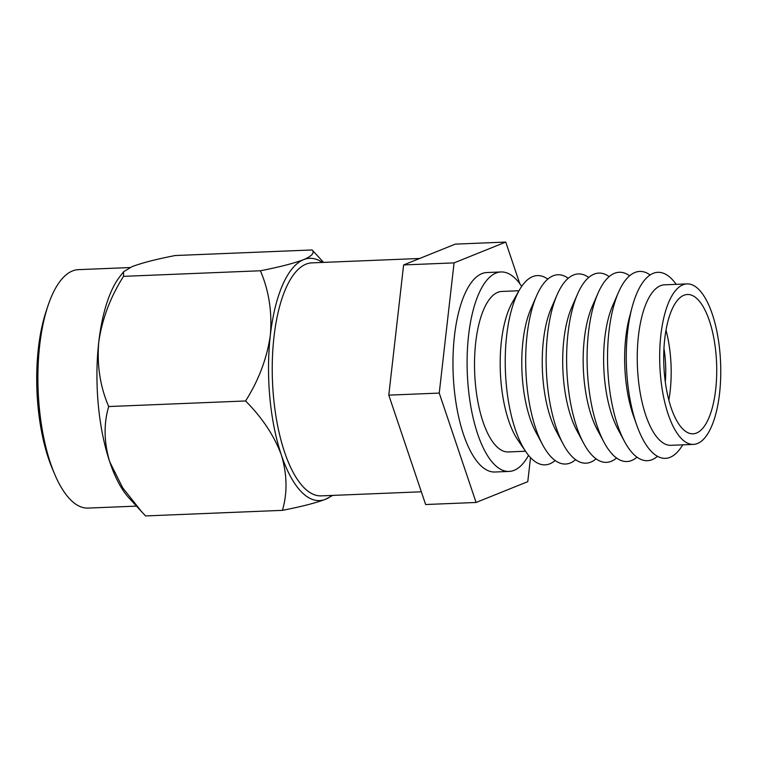<?xml version="1.0" encoding="UTF-8"?>
<svg xmlns="http://www.w3.org/2000/svg" width="758" height="758" viewBox="0 0 758 758"><rect width="100%" height="100%" fill="white"/><g stroke="black" fill="none" stroke-linecap="round" stroke-linejoin="round"><path stroke-width="1.14" d="M54.756 474.366L52.482 469.012A111.615 42.24 -92.3 0 1 38.393 348.263A111.615 42.24 -92.3 0 1 46.067 311.491L47.896 305.976A119.319 45.148 87.7 0 0 39.691 345.278A119.319 45.148 87.7 0 0 54.756 474.366A119.319 45.148 87.7 0 0 88.127 508.087L136.478 506.117M322.415 262.439A121.223 45.868 87.7 0 0 303.598 259.653A121.223 45.868 87.7 0 0 270.341 335.169A121.223 45.868 87.7 0 0 281.351 454.961A121.223 45.868 87.7 0 0 325.618 499.238A121.223 45.868 87.7 0 0 331.909 495.438M312.097 249.96L175.212 255.531C156.319 259.208 141.926 262.912 132.015 266.645L123.582 271.771L119.792 276.651A121.223 45.868 87.7 0 0 98.758 342.152A121.223 45.868 87.7 0 0 109.768 461.944A121.223 45.868 87.7 0 0 128.794 497.741L145.536 515.933L282.431 510.352C287.538 492.89 287.178 474.423 281.351 454.961C274.216 435.774 262.296 417.781 245.583 400.973C258.762 380.146 267.015 358.212 270.341 335.169C272.264 312.182 268.957 290.712 260.411 270.767C279.304 267.091 293.697 263.386 303.598 259.653C312.021 256.024 314.854 252.793 312.097 249.96L323.571 262.391M123.582 271.771L123.516 276.348C110.327 297.174 102.074 319.109 98.758 342.152C96.835 365.138 100.151 386.599 108.688 406.544L245.583 400.973M108.688 406.544C103.581 424.016 103.941 442.483 109.768 461.944L122.663 487.764L141.973 512.114M123.516 276.348L260.411 270.767M332.771 495.4L325.618 499.238C315.878 502.924 301.485 506.628 282.431 510.352M129.893 267.555L78.415 269.649A119.319 45.148 87.7 0 0 47.896 305.976M663.951 348.462A54.652 20.684 -92.3 0 1 665.316 381.928M665.998 330.118A68.95 26.085 -92.3 0 1 670.148 391.185A68.95 26.085 -92.3 0 1 668.85 400.044M421.344 491.79L321.326 495.865A116.59 44.116 -92.3 0 1 273.998 336.779A116.59 44.116 -92.3 0 1 311.832 262.874L419.657 258.478M521.675 286.391A99.819 37.767 87.7 0 0 501 271.961L486.863 272.539A99.819 37.767 87.7 0 0 454.478 335.803A99.819 37.767 87.7 0 0 494.983 472.007L509.12 471.429A99.819 37.767 87.7 0 0 528.553 455.369M501 271.961A99.819 37.767 87.7 0 0 468.605 335.235A99.819 37.767 87.7 0 0 509.12 471.429M518.984 290.75L501.787 291.451A80.31 30.386 87.7 0 0 475.73 342.36A80.31 30.386 87.7 0 0 508.324 451.939L525.521 451.237M547.778 279.115A94.712 35.834 87.7 0 0 519.401 290.02L512.209 302.641A80.31 30.386 87.7 0 0 501.398 341.308A80.31 30.386 87.7 0 0 517.799 439.943L525.995 451.929A94.712 35.834 87.7 0 0 555.159 460.494M519.401 290.02A94.712 35.834 87.7 0 0 506.657 335.623A94.712 35.834 87.7 0 0 525.995 451.929M568.235 278.281A94.712 35.834 87.7 0 0 536.655 295.639L530.818 309.008A78.074 29.543 87.7 0 0 522.954 341.28A78.074 29.543 87.7 0 0 535.83 432.079L542.728 444.927A94.712 35.834 87.7 0 0 575.625 459.661M536.655 295.639A94.712 35.834 87.7 0 0 527.113 334.79A94.712 35.834 87.7 0 0 542.728 444.927M588.701 277.456A94.712 35.834 87.7 0 0 557.111 294.805L551.284 308.174A78.074 29.543 87.7 0 0 543.42 340.446A78.074 29.543 87.7 0 0 556.296 431.245L563.194 444.093A94.712 35.834 87.7 0 0 596.082 458.827M557.111 294.805A94.712 35.834 87.7 0 0 547.579 333.956A94.712 35.834 87.7 0 0 563.194 444.093M609.157 276.623A94.712 35.834 87.7 0 0 577.577 293.971L571.74 307.341A78.074 29.543 87.7 0 0 563.876 339.612A78.074 29.543 87.7 0 0 576.753 430.411L583.651 443.259A94.712 35.834 87.7 0 0 616.548 457.993M577.577 293.971A94.712 35.834 87.7 0 0 568.036 333.122A94.712 35.834 87.7 0 0 583.651 443.259M629.623 275.789A94.712 35.834 87.7 0 0 598.034 293.138L592.206 306.507A78.074 29.543 87.7 0 0 584.342 338.788A78.074 29.543 87.7 0 0 597.219 429.578L604.117 442.426A94.712 35.834 87.7 0 0 637.004 457.159M598.034 293.138A94.712 35.834 87.7 0 0 588.502 332.288A94.712 35.834 87.7 0 0 604.117 442.426M650.108 274.974A94.712 35.834 87.7 0 0 618.5 292.304L612.663 305.673A78.074 29.543 87.7 0 0 604.799 337.954A78.074 29.543 87.7 0 0 617.675 428.744L624.573 441.592A94.712 35.834 87.7 0 0 657.499 456.307M618.5 292.304A94.712 35.834 87.7 0 0 608.958 331.454A94.712 35.834 87.7 0 0 624.573 441.592M676.183 284.345A93.092 35.228 87.7 0 0 631.973 307.691L629.443 317.289A78.074 29.543 87.7 0 0 625.824 337.092A78.074 29.543 87.7 0 0 633.451 415.81L636.758 425.162A93.092 35.228 87.7 0 0 682.721 444.842M631.973 307.691A93.092 35.228 87.7 0 0 627.662 331.312A93.092 35.228 87.7 0 0 636.758 425.162M686.947 283.909L664.529 284.819A80.31 30.386 87.7 0 0 638.463 335.728A80.31 30.386 87.7 0 0 671.057 445.316L693.485 444.396A80.31 30.386 87.7 0 0 719.55 393.497A80.31 30.386 87.7 0 0 686.947 283.909A80.31 30.386 87.7 0 0 660.891 334.818A80.31 30.386 87.7 0 0 693.485 444.396M664.766 338.693A69.708 26.378 87.7 0 0 693.049 433.803A69.708 26.378 87.7 0 0 715.675 389.621A69.708 26.378 87.7 0 0 687.383 294.502A69.708 26.378 87.7 0 0 664.766 338.693M519.789 283.7L505.757 242.067L454.07 262.884L439.242 393.089L476.09 502.469L527.776 481.652L530.524 457.605M505.757 242.067L455.302 244.123L403.616 264.94L388.788 395.136L425.636 504.525L476.09 502.469M403.616 264.94L454.07 262.884M388.788 395.136L439.242 393.089"/></g></svg>
